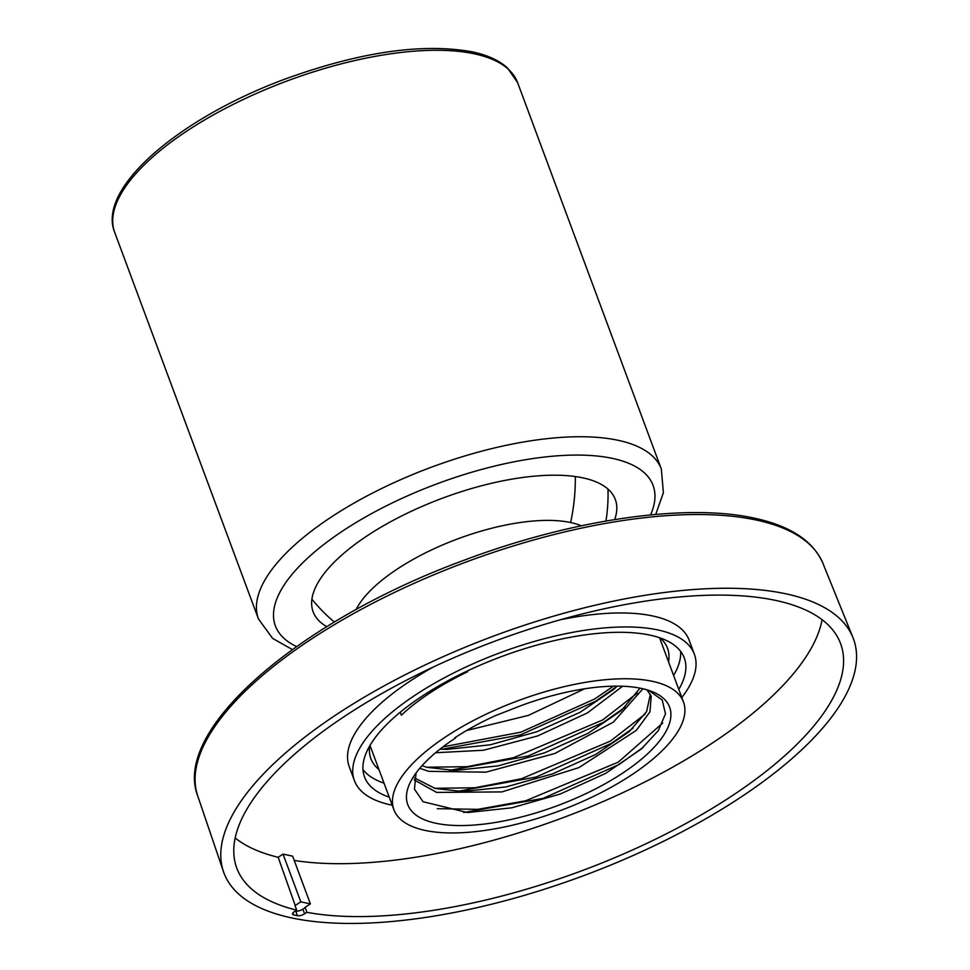<?xml version="1.0" encoding="UTF-8"?>
<svg xmlns="http://www.w3.org/2000/svg" width="970" height="970" viewBox="0 0 970 970"><rect width="100%" height="100%" fill="white"/><g stroke="black" fill="none" stroke-linecap="round" stroke-linejoin="round"><path stroke-width="1.45" d="M584.619 688.797L528.371 715.387L466.606 730.519M646.917 689.803L651.222 696.205L649.961 711.835L636.393 730.325L578.932 767.597L501.999 791.908L436.682 792.417L414.166 779.904M642.928 688.761L613.404 722.092L554.743 753.52L485.825 772.168L428.849 771.344L419.743 768.325M622.631 686.239L587.371 712.938L537.695 735.927L483.509 750.246L435.615 752.732M442.975 746.864L520.745 732.204L594.792 698.921L613.404 686.166M426.715 767.221L467.055 766.7L513.676 757.655L602.625 719.995L637.254 693.065M434.56 788.295L474.9 787.773L521.52 778.728L610.457 741.056L645.098 714.138M437.312 808.689L477.883 809.332L525.849 800.723L618.29 762.129L662.692 723.062M416.069 772.993L414.445 789.131L423.053 801.729L467.552 812.569L511.784 807.804L560.211 794.042L605.644 773.393L641.34 748.998L658.315 730.64L665.481 713.835L662.195 700L648.7 690.361M455.512 738.037L454.712 737.867A141.038 53.75 -20.4 0 1 495.039 715.787L521.205 705.554A139.704 53.241 -20.4 0 1 641.51 688.445A139.704 53.241 -20.4 0 1 650.337 690.919A139.704 53.241 -20.4 0 1 557.241 805.743A139.704 53.241 -20.4 0 1 411.729 779.65A139.704 53.241 -20.4 0 1 455.512 738.037L455.851 737.127M643.28 747.288L619.163 764.457L542.994 798.407L463.672 812.508M633.022 728.203L611.33 743.384L536.058 777.055L457.391 791.399M625.189 707.13L603.486 722.323L528.25 755.982L449.595 770.338M439.968 749.192L447.024 749.373L490.202 744.814L536.846 731.744L580.048 712.307L613.452 689.597L617.284 686.129L595.653 701.249L520.393 734.908L441.738 749.264M421.962 765.779L427.382 767.391L454.882 770.435L498.071 765.876L544.716 752.793L587.917 733.356L621.321 710.646L640.042 688.142M414.542 777.976L435.215 788.464L462.666 791.508L505.867 786.949L552.524 773.878L595.738 754.43L629.154 731.707L646.626 711.604L650.349 694.278M424.981 830.393A154.472 58.867 159.6 0 0 597.035 794.685A154.472 58.867 159.6 0 0 683.474 702.001A154.472 58.867 159.6 0 0 652.386 681.316A154.472 58.867 159.6 0 0 480.332 717.012A154.472 58.867 159.6 0 0 393.893 809.695A154.472 58.867 159.6 0 0 424.981 830.393M467.394 670.949L467.673 671.701A154.472 58.867 -20.4 0 0 401.35 715.181L400.246 712.21M356.099 609.56A129.677 49.421 -20.4 0 1 448.698 542.4A129.677 49.421 -20.4 0 1 570.627 522.539A129.677 49.421 -20.4 0 1 581.309 525.801M326.769 626.644A161.19 61.425 -20.4 0 1 313.14 611.827A161.19 61.425 -20.4 0 1 403.338 515.118A161.19 61.425 -20.4 0 1 582.861 477.858A161.19 61.425 -20.4 0 1 615.307 499.453A161.19 61.425 -20.4 0 1 614.677 519.58M310.388 903.894L300.797 901.833L295.219 905.495A322.004 122.705 -20.4 0 1 295.001 905.434L296.674 910.139A322.101 122.741 -20.4 0 1 236.486 867.289A322.101 122.741 -20.4 0 1 364.502 703.711A322.101 122.741 -20.4 0 1 775.757 600.43A322.101 122.741 -20.4 0 1 840.262 642.746A322.101 122.741 -20.4 0 1 746.997 785.615A322.101 122.741 -20.4 0 1 306.896 912.321L305.235 907.629A322.004 122.705 -20.4 0 1 304.81 907.544L310.388 903.894L292.649 856.17L283.046 854.109L300.797 901.833M295.365 910.988L295.729 911.072A5.371 2.049 159.6 0 0 297.244 911.133A5.371 2.049 159.6 0 0 299.148 910.794A5.371 2.049 159.6 0 0 301.149 910.09A5.371 2.049 159.6 0 0 302.882 909.157L305.235 907.629M306.896 912.321L304.616 913.813A5.371 2.049 -20.4 0 1 302.87 914.746A5.371 2.049 -20.4 0 1 300.882 915.45A5.371 2.049 -20.4 0 1 298.978 915.789A5.371 2.049 -20.4 0 1 297.463 915.728L293.643 914.904A5.371 2.049 -20.4 0 1 292.722 914.455A5.371 2.049 -20.4 0 1 292.564 914.189A5.371 2.049 -20.4 0 1 292.54 913.667A5.371 2.049 -20.4 0 1 293.134 912.661A5.371 2.049 -20.4 0 1 294.395 911.63L296.674 910.139M294.25 860.463A321.046 122.341 159.6 0 0 726.833 733.138A321.046 122.341 159.6 0 0 822.087 619.697M235.177 837.971A321.046 122.341 159.6 0 0 278.184 857.298L295.219 905.495M283.046 854.109L278.184 857.298M560.223 619.806A181.341 69.1 -20.4 0 1 652.677 615.962A181.341 69.1 -20.4 0 1 689.173 640.261L694.362 654.229A181.341 69.1 159.6 0 0 657.866 629.942A181.341 69.1 159.6 0 0 426.424 688.021A181.341 69.1 159.6 0 0 354.426 780.644A181.341 69.1 159.6 0 0 390.922 804.942A181.341 69.1 159.6 0 0 392.219 805.209M354.426 780.644L349.236 766.676A181.341 69.1 -20.4 0 1 421.222 674.053A181.341 69.1 -20.4 0 1 433.469 666.936M681.801 697.515A181.341 69.1 159.6 0 0 694.362 654.229M389.225 797.134A170.599 65.014 -20.4 0 1 364.502 776.897A170.599 65.014 -20.4 0 1 432.232 689.767A170.599 65.014 -20.4 0 1 649.961 635.12A170.599 65.014 -20.4 0 1 684.286 657.975A170.599 65.014 -20.4 0 1 678.794 689.44M362.95 769.525A170.599 65.014 159.6 0 0 384.023 783.166M673.604 675.472A170.599 65.014 159.6 0 0 680.637 651.379M660.109 637.92A158.256 60.31 -20.4 0 1 667.287 647.693A158.256 60.31 -20.4 0 1 668.548 661.904M378.979 769.586A158.256 60.31 -20.4 0 1 370.649 758.019A158.256 60.31 -20.4 0 1 369.703 745.918M756.03 786.767A335.814 127.967 159.6 0 0 852.933 637.508A335.814 127.967 159.6 0 0 785.858 593.81A335.814 127.967 159.6 0 0 357.251 701.383A335.814 127.967 159.6 0 0 223.464 871.606A335.814 127.967 159.6 0 0 291.509 917.887A335.814 127.967 159.6 0 0 756.03 786.767M575.319 476.537A166.561 132.138 102.1 0 1 570.627 522.539M650.555 514.912A201.493 76.788 159.6 0 0 612.531 458.41A201.493 76.788 159.6 0 0 358.33 521.169A201.493 76.788 159.6 0 0 296.553 646.553M655.708 514.427L663.395 492.724L661.334 469.08A214.928 81.904 159.6 0 0 618.084 440.295A214.928 81.904 159.6 0 0 378.712 489.959A214.928 81.904 159.6 0 0 258.444 618.909L272.558 638.345L292.346 649.56M258.444 618.909L114.727 232.46A214.928 81.904 -20.4 0 1 234.995 103.511A214.928 81.904 -20.4 0 1 474.366 53.835A214.928 81.904 -20.4 0 1 517.616 82.62L661.334 469.08M295.729 911.072L297.463 915.728M304.616 913.813L302.882 909.157M822.984 563.461C813.296 540.981 790.392 525.885 754.272 518.15C685.887 502.909 572.009 519.544 464.521 560.066C299.572 620.448 171.835 729.67 197.747 795.982A333.559 127.106 -20.4 0 1 330.637 626.911A333.559 127.106 -20.4 0 1 756.357 520.053A333.559 127.106 -20.4 0 1 822.984 563.461L852.933 637.508M293.643 914.904L292.904 912.94M659.564 637.739L683.474 702.001M369.994 745.433L393.893 809.695M311.904 599.181A166.561 166.561 0 0 0 334.335 622.049M605.935 521.035A166.561 166.561 0 0 0 607.972 489.074M114.727 232.46C96.539 188.544 178.965 118.134 285.665 78.849C360.294 51.871 422.496 42.874 472.244 51.834C487.304 55.035 499.004 60.37 507.358 67.827L517.616 82.62M197.747 795.982L223.464 871.606"/></g></svg>
